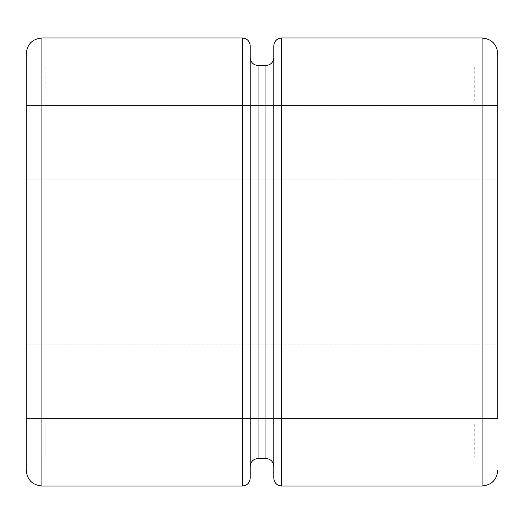 <?xml version="1.0" encoding="UTF-8"?>
<svg xmlns="http://www.w3.org/2000/svg" width="524" height="524" viewBox="0 0 524 524"><rect width="100%" height="100%" fill="white"/><g stroke="black" fill="none" stroke-linecap="round" stroke-linejoin="round"><path stroke-width="0.39" stroke-dasharray="2.62 1.97" d="M497.8 418.453L26.2 418.453L26.2 179.149L26.2 423.13L26.2 418.453L497.8 418.453L497.8 53.71L497.8 105.547L497.8 100.87L474.22 100.87L474.22 67.072L45.85 67.072L45.85 100.87L26.2 100.87L26.2 179.149L26.2 53.71C27.143 44.154 32.383 38.914 41.92 37.99L242.35 37.99L242.35 486.01M281.65 486.01L281.65 37.99L482.08 37.99L482.08 486.01M273.79 67.072L273.79 57.64C273.312 62.415 270.692 65.035 265.93 65.5L258.07 65.5C253.295 65.035 250.675 62.415 250.21 57.64L250.21 45.85L250.21 57.64M265.93 65.5L265.93 458.5C270.705 458.978 273.325 461.598 273.79 466.36L273.79 456.928M497.8 105.547L497.8 179.149L497.8 105.547L26.2 105.547L497.8 105.547M26.2 423.13L45.85 423.13L26.2 423.13L26.2 470.29L26.2 53.71M497.8 423.13L474.22 423.13L497.8 423.13M497.8 100.87L474.22 100.87L474.22 67.072L45.85 67.072L45.85 100.87L26.2 100.87M45.85 456.928L474.22 456.928L474.22 423.13L474.22 456.928L45.85 456.928L45.85 423.13L45.85 456.928M250.21 478.15L250.21 466.36C250.675 461.592 253.295 458.972 258.07 458.5L258.07 65.5M273.79 423.13L273.79 100.87M250.21 466.36L250.21 456.928L250.21 466.36M250.21 423.13L250.21 100.87L250.21 423.13M41.92 486.01L41.92 37.99M497.8 344.851L26.2 344.851L497.8 344.851M497.8 179.149L26.2 179.149L497.8 179.149M45.85 423.13L474.22 423.13M45.85 100.87L474.22 100.87"/><path stroke-width="0.79" d="M497.8 100.87L497.8 53.71C496.876 44.173 491.636 38.933 482.08 37.99L281.65 37.99L281.65 486.01C276.888 485.545 274.268 482.925 273.79 478.15L273.79 45.85C274.262 41.082 276.882 38.462 281.65 37.99C276.882 38.462 274.262 41.082 273.79 45.85L273.79 57.64C273.312 62.415 270.692 65.035 265.93 65.5L258.07 65.5C253.295 65.035 250.675 62.415 250.21 57.64L250.21 45.85C249.745 41.088 247.125 38.468 242.35 37.99L41.92 37.99C32.383 38.914 27.143 44.154 26.2 53.71L26.2 100.87M41.92 37.99L41.92 486.01L242.35 486.01L242.35 37.99C247.125 38.468 249.745 41.088 250.21 45.85L250.21 478.15C249.745 482.912 247.125 485.532 242.35 486.01L41.92 486.01C32.364 485.073 27.124 479.833 26.2 470.29L26.2 53.71M250.21 57.64L250.21 466.36C250.675 461.592 253.295 458.972 258.07 458.5L265.93 458.5C270.705 458.978 273.325 461.598 273.79 466.36L273.79 478.15C274.268 482.925 276.888 485.545 281.65 486.01L482.08 486.01C491.623 485.08 496.863 479.84 497.8 470.29C496.863 479.84 491.623 485.08 482.08 486.01L281.65 486.01M482.08 486.01L482.08 37.99C491.636 38.933 496.876 44.173 497.8 53.71L497.8 418.453M26.2 423.13L26.2 470.29C27.124 479.833 32.364 485.073 41.92 486.01M250.21 478.15L250.21 466.36L250.21 478.15C249.745 482.912 247.125 485.532 242.35 486.01M258.07 65.5L258.07 458.5L265.93 458.5L265.93 65.5M273.79 456.928L273.79 423.13M273.79 100.87L273.79 67.072M250.21 456.928L250.21 423.13L250.21 456.928M250.21 100.87L250.21 67.072L250.21 100.87"/></g></svg>
